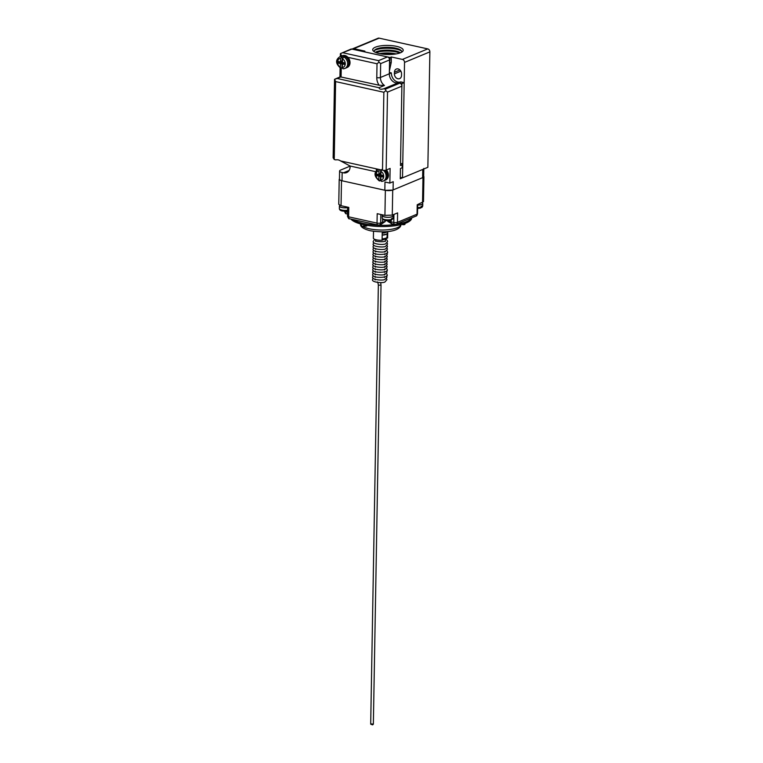 <?xml version="1.0" encoding="UTF-8"?>
<svg xmlns="http://www.w3.org/2000/svg" width="763" height="763" viewBox="0 0 763 763"><rect width="100%" height="100%" fill="white"/><g stroke="black" fill="none" stroke-linecap="round" stroke-linejoin="round"><path stroke-width="1.14" d="M373.508 231.323L373.393 238.342A7.191 2.136 1 0 0 382.091 240.269L382.244 231.876M387.738 231.571L387.633 237.97L382.091 240.269M341.938 55.937A6.342 5.007 67.4 0 1 348.462 60.058A6.342 5.007 67.4 0 1 346.774 67.583M342.444 68.25A6.39 5.036 67.4 0 1 341.967 68.069L341.299 68.346L340.365 67.087C336.483 65.523 337.036 58.131 340.517 58.427L342.177 56.09A6.39 5.036 67.4 0 1 344.161 56.529L342.501 58.865C344.275 59.943 345.21 61.603 345.296 63.834C345.143 65.99 344.161 67.22 342.349 67.525L343.064 68.832L344.847 68.479A6.39 5.036 67.4 0 1 343.283 68.784M341.299 68.346L340.87 68.355C335.491 63.758 335.176 59.867 339.945 56.681A6.39 5.036 67.4 0 1 341.509 56.367M342.349 67.525L342.406 64.607A0.639 0.496 67.4 0 1 342.93 64.121L344.59 64.483L344.618 62.871L342.959 62.509A0.639 0.496 67.4 0 1 342.453 61.784L342.501 58.865L342.387 61.336L341.7 61.183M340.517 58.427L340.47 61.345A0.639 0.496 67.4 0 1 339.936 61.832L338.276 61.469L338.247 63.081L339.907 63.453A0.639 0.496 67.4 0 1 340.412 64.168L340.365 67.087M344.609 63.453L344.571 63.443A0.639 0.496 -112.6 0 0 344.123 63.625M338.247 63.081L339.888 62.404L342.358 62.957L342.387 65.494M339.897 61.822L339.888 62.404L341.08 61.555L342.453 61.86M342.177 56.09L342.101 60.668L340.47 61.345M340.412 64.168L342.053 63.491L341.967 68.069M342.053 63.491A0.639 0.496 -112.6 0 0 341.538 62.776L339.907 63.453M342.93 64.121L344.571 63.443L343.646 62.652M341.566 61.154A0.639 0.496 -112.6 0 0 342.101 60.668M343.522 63.787L343.541 62.633M342.358 62.957L342.978 62.509M370.932 723.877L373.355 724.144L381.023 285.171L378.353 285.124L370.694 724.097M370.761 724.221L372.592 724.85L373.288 724.259M389.359 72.466L391.343 72.905A8.04 6.342 -112.6 0 0 400.794 81.889L404.18 82.633L402.75 164.627L400.489 165.561L401.92 83.577L404.18 82.633M389.33 73.744L391.343 72.905M400.794 81.889L398.534 82.824L401.92 83.577M351.905 49.08A2.623 2.07 -112.6 0 0 350.856 49.166L340.403 53.62L351.905 49.08L387.461 56.939A2.623 2.07 -112.6 0 1 389.578 59.924L389.33 73.782A7.954 6.276 67.4 0 0 398.152 82.824L383.789 88.785C380.909 89.595 379.316 89.242 379.001 87.726L384.457 85.466A7.954 6.276 67.4 0 1 380.422 77.483L389.33 73.782M423.808 168.442A5.923 1.764 -179 0 1 422.769 169.424L400.26 178.771L400.441 168.509L402.149 167.803L402.225 163.396L400.518 164.102L401.872 86.162A2.623 2.07 -112.6 0 0 399.764 83.177L398.152 82.824M340.308 56.529L340.403 53.62L341.757 55.976M342.997 52.781L378.553 60.649L379.011 62.156L380.661 63.625L389.578 59.924M399.764 83.177L385.401 89.147L385.859 90.654L387.509 92.123L401.872 86.162M334.242 159.543L335.606 81.593L334.547 79.304L333.126 157.788L334.242 159.543L335.854 159.896A7.954 6.276 67.4 0 1 340.641 160.955L382.501 170.216A2.623 0.782 1 0 0 386.154 170.073L390.112 168.423L389.855 183.082L393.222 181.689L393.079 189.93L422.626 177.655A5.923 1.764 1 0 0 423.665 176.682L423.799 168.985M340.641 160.955L350.112 166.029A7.954 6.276 67.4 0 1 346.631 172.581A7.954 6.276 67.4 0 1 343.445 172.819L342.158 172.543A5.923 1.764 -179 0 1 339.592 171.036A5.923 1.764 -179 0 1 340.641 170.063L349.94 166.2M379.001 87.726L337.132 78.475L334.547 79.304L340.231 76.834L379.135 85.237L384.457 85.466M347.928 57.339L377.017 63.768L379.011 62.156M335.606 81.593L383.865 92.266L385.859 90.654M393.079 189.93A5.923 1.764 -179 0 1 384.838 190.245L342.015 180.774A5.923 1.764 -179 0 1 339.449 179.276L339.592 171.036M389.855 183.082L384.981 182.004L384.838 190.245M375.854 171.723L350.112 166.029M378.496 169.329L376.283 169.243L376.407 170.798M429.874 51.874A2.623 2.07 -112.6 0 0 427.757 48.899L379.144 38.15A2.623 2.07 -112.6 0 0 378.095 38.236L352.754 48.756A2.623 2.07 67.4 0 1 353.803 48.67L364.876 51.121L363.627 51.646L390.093 57.492L391.343 56.977L402.416 59.419A2.623 2.07 67.4 0 1 404.533 62.404L402.521 177.827L427.862 167.307L429.874 51.874L404.533 62.404M401.51 75.442A4.311 3.405 67.4 0 1 399.612 78.637A4.311 3.405 67.4 0 1 394.404 73.868L394.433 72.256A4.311 3.405 67.4 0 1 396.331 69.052A4.311 3.405 67.4 0 1 401.538 73.82L401.51 75.442M400.508 52.733A15.25 4.54 -179 0 1 385.735 54.411A15.25 4.54 -179 0 1 373.441 51.121A15.25 4.54 -179 0 1 388.043 45.427A15.25 4.54 -179 0 1 402.425 51.626A15.25 4.54 -179 0 1 400.508 52.733M402.521 177.827L400.289 177.34M350.122 166.248L349.597 165.657M352.191 49.147A2.623 2.07 67.4 0 1 352.754 48.756M391.343 56.977L391.247 62.423L389.378 71.026M401.5 52.256A13.744 4.082 1 0 0 401.014 50.358A13.744 4.082 1 0 0 389.931 47.392A13.744 4.082 1 0 0 376.626 48.899A13.744 4.082 1 0 0 374.9 49.9A13.744 4.082 1 0 0 374.347 51.789M389.483 65.332L390.093 57.492M391.247 62.423L389.998 62.947M401.5 50.978A15.165 4.511 1 0 0 375.434 49.996A15.165 4.511 1 0 0 374.385 50.501M400.403 52.781A13.648 4.063 1 0 0 389.206 50.177A13.648 4.063 1 0 0 376.655 51.712A13.648 4.063 1 0 0 375.425 52.342M399.802 53.009A15.069 4.483 1 0 0 376.025 52.59M396.092 53.925A13.562 4.034 1 0 0 379.697 53.639M393.307 54.287A14.974 4.454 1 0 0 382.463 54.097M406.259 222.968A30.844 9.175 -179 0 1 375.301 226.296A30.844 9.175 -179 0 1 350.923 219.067A30.844 9.175 -179 0 0 375.31 226.287A30.844 9.175 -179 0 0 406.259 222.968A30.844 9.175 -179 0 0 411.715 217.894A30.844 9.175 -179 0 1 406.259 222.968M411.391 217.989A30.844 9.175 -179 0 1 406.278 221.756A30.844 9.175 -179 0 1 395.739 224.417A30.844 9.175 1 0 0 411.391 217.989A30.844 9.175 -179 0 1 406.278 221.756A30.844 9.175 -179 0 1 378.143 225.238A30.844 9.175 -179 0 1 352.802 219.486A30.844 9.175 1 0 0 395.606 224.436A30.844 9.175 -179 0 1 352.811 219.486M385.382 170.283A6.342 5.007 67.4 0 1 385.22 180.163M380.89 180.831A6.39 5.036 67.4 0 1 380.413 180.64L379.316 180.926C373.937 176.339 373.622 172.448 378.391 169.252M381.939 169.386L380.947 171.437C382.721 172.524 383.655 174.174 383.741 176.406C383.589 178.561 382.606 179.791 380.794 180.106L381.5 181.403L383.293 181.05A6.39 5.036 67.4 0 1 381.729 181.356M379.745 180.917L378.81 179.667C374.929 178.094 375.482 170.712 378.963 170.998L379.278 169.682M380.794 180.106L380.842 177.188A0.639 0.496 67.4 0 1 381.376 176.692L383.036 177.054L383.064 175.442L381.405 175.08A0.639 0.496 67.4 0 1 380.899 174.355L380.947 171.437L380.832 173.907L380.146 173.764M378.963 170.998L378.906 173.916A0.639 0.496 67.4 0 1 378.381 174.412L376.722 174.04L376.693 175.662L378.353 176.024A0.639 0.496 67.4 0 1 378.858 176.749L378.81 179.667M383.055 176.024L383.007 176.015A0.639 0.496 -112.6 0 0 382.568 176.196M376.693 175.662L378.324 174.975L380.804 175.528L380.832 178.065M378.334 174.403L378.324 174.975L379.421 174.059M380.603 169.796L380.546 173.239L378.906 173.916M378.858 176.749L380.489 176.062L380.413 180.64M380.489 176.062A0.639 0.496 -112.6 0 0 379.984 175.347L378.353 176.024M381.376 176.692L383.007 176.015L382.091 175.232M380.012 173.726A0.639 0.496 -112.6 0 0 380.546 173.239M381.958 176.367L381.986 175.204M380.804 175.528L381.424 175.08M380.899 174.431L379.516 174.126M382.454 215.166A5.503 1.631 1 0 0 382.234 215.605A5.503 1.631 1 0 0 387.709 217.341A5.503 1.631 1 0 0 393.231 215.795A5.503 1.631 1 0 0 393.031 215.347M382.234 215.605L382.196 218.113C383.388 220.507 386.278 221.28 390.866 220.412L391.543 218.628A5.503 1.631 1 0 0 392.716 218.151L391.61 219.935L393.193 218.304A5.503 1.631 1 0 1 392.697 218.962M339.459 178.857L339.287 179.62L341.49 180.659L385.363 190.359L392.716 190.082L422.979 177.512L423.675 176.158M423.913 176.644L423.484 201.67L417.208 204.761L417.046 214.174L397.447 222.319L397.609 212.896L392.277 215.109L384.924 215.395L377.199 213.688L377.027 223.111L348.615 216.826L348.786 207.402L341.051 205.695L338.762 204.36L339.201 179.324M393.937 214.422L393.803 222.462A2.623 0.782 1 0 0 397.447 222.319A2.613 2.06 67.4 0 1 396.302 224.255L415.902 216.12A2.613 2.06 -112.6 0 0 417.046 214.174A2.623 0.782 1 0 0 417.514 213.745L417.676 204.57M349.54 218.762C349.025 219.239 348.338 218.371 347.48 216.158A2.623 0.782 1 0 0 348.615 216.826A2.613 1.412 102.5 0 0 349.54 218.762L377.952 225.047A2.613 1.412 -77.5 0 1 377.027 223.111A2.623 0.782 1 0 0 380.68 222.968L380.823 214.489M391.724 223.673L387.852 221.489L387.862 220.736M385.21 220.488L385.191 221.585L381.405 224.131A2.613 2.06 67.4 0 0 382.549 222.186L380.68 222.968A2.613 2.06 -112.6 0 1 379.526 224.904L381.405 224.131M339.63 205.247L339.621 206.144A5.284 1.574 1 0 0 342.291 207.555A5.284 1.574 1 0 0 347.632 207.622M417.666 205.009A5.284 1.574 1 0 0 422.568 203.53L422.588 202.529M382.463 214.851L382.444 215.614A5.284 1.574 1 0 0 384.733 216.95A5.284 1.574 1 0 0 390.179 217.14A5.284 1.574 1 0 0 393.021 215.795L393.04 214.794M401.863 224.408A1.631 0.486 1 0 0 404.676 224.522A1.631 0.486 1 0 0 404.962 224.255L404.972 223.464M363.713 224.703L363.693 225.667A1.631 0.486 1 0 0 364.838 226.153A1.631 0.486 1 0 0 366.66 225.991A1.631 0.486 1 0 0 366.955 225.724L366.955 225.323M385.592 231.752A6.562 1.946 -179 0 1 382.234 232.314M382.215 233.125A6.562 1.946 1 0 0 386.03 232.4A6.562 1.946 1 0 0 387.099 231.637M385.649 234.346L382.187 235.014M382.12 238.857A6.562 1.946 1 0 0 385.925 238.132A6.562 1.946 1 0 0 386.755 237.655A6.562 1.946 1 0 0 387.089 237.055L387.156 233.344A6.562 1.946 -179 0 1 385.992 234.422A6.562 1.946 -179 0 1 382.187 235.147M382.11 239.41A5.713 1.698 1 0 0 385.22 238.79A5.713 1.698 1 0 0 385.935 238.371L386.755 237.655M417.666 205.075A5.503 1.631 1 0 0 422.778 203.53A5.503 1.631 1 0 0 422.578 203.072M417.599 208.471L420.48 208.118L421.147 206.344A5.503 1.631 1 0 0 422.292 205.867L421.042 207.612M422.778 203.53L422.731 206.029A5.503 1.631 1 0 1 422.273 206.668L421.186 207.641M339.621 205.695A5.503 1.631 1 0 0 339.401 206.134A5.503 1.631 1 0 0 342.129 207.603A5.503 1.631 1 0 0 347.632 207.698M342.358 55.718A6.342 5.007 67.4 0 1 344.905 55.518A6.342 5.007 67.4 0 1 349.883 61.183A6.342 5.007 67.4 0 1 347.232 67.44C351.514 63.071 350.761 59.094 344.99 55.518L341.71 55.995M346.049 67.983C352.306 65.809 347.108 53.276 341.147 56.176A6.39 5.036 67.4 0 1 342.711 55.871A6.39 5.036 67.4 0 1 348.577 61.097A6.39 5.036 67.4 0 1 346.049 67.983L344.847 68.479A6.39 5.036 67.4 0 0 347.604 62.766A6.39 5.036 67.4 0 0 343.493 56.805M378.553 60.649L387.461 56.939M380.661 63.625L380.422 77.483A2.623 0.782 1 0 1 376.779 77.616A10.577 8.345 -112.6 0 0 379.135 85.237M387.509 92.123L386.154 170.073M422.626 177.655L422.769 169.424M343.445 172.819L349.044 170.492M337.132 78.475L341.099 76.825L341.242 68.365M377.017 63.768L376.779 77.616M385.401 89.147L383.789 88.785M383.865 92.266L382.501 170.216M342.158 172.543L342.015 180.774M394.404 73.868L400.861 71.188M399.936 69.967L394.433 72.256M402.416 59.419L427.757 48.899M379.144 38.15L353.803 48.67M386.421 169.958A6.342 5.007 67.4 0 1 385.677 180.011L388.52 175.671L386.498 169.93M385.134 170.311A6.39 5.036 67.4 0 1 387.299 175.814A6.39 5.036 67.4 0 1 384.485 180.554C386.297 179.706 387.261 178.103 387.375 175.748L385.229 170.302M383.446 170.349A6.39 5.036 67.4 0 1 386.097 176.291A6.39 5.036 67.4 0 1 383.293 181.05L384.485 180.554M360.556 223.941A20.22 6.018 1 0 0 375.158 229.692A20.22 6.018 1 0 0 397.399 227.679A20.22 6.018 1 0 0 400.947 224.637M382.196 218.113A5.503 1.631 1 0 0 385.544 219.677A5.503 1.631 1 0 0 391.533 219.439M422.549 202.548L422.979 177.512M392.277 215.109L392.716 190.082M384.924 215.395L385.363 190.359M341.051 205.695L341.49 180.659M344.437 211.256A2.623 0.782 1 0 0 345.544 211.79L345.544 211.256M378.477 224.99A2.613 1.412 -77.5 0 1 377.952 225.047L379.526 224.904A2.613 2.06 -112.6 0 1 378.486 224.99M344.409 211.122C345.267 213.335 345.944 214.193 346.459 213.726A2.613 1.412 -77.5 0 1 345.544 211.79L347.556 212.228M391.114 220.297L391.085 221.861L393.803 222.462A2.613 1.412 102.5 0 0 394.719 224.398L396.302 224.255M391.066 223.616L392.001 223.797A2.613 1.412 -77.5 0 1 391.085 221.861A6.133 1.822 1 0 0 387.852 221.489M382.606 219.248L382.549 222.186A6.133 1.822 1 0 1 385.191 221.585M417.619 207.574A5.503 1.631 1 0 0 421.138 207.154M339.401 206.134L339.363 208.642A5.503 1.631 1 0 0 342.091 210.102A5.503 1.631 1 0 0 347.585 210.207M384.829 256.292L384.81 257.188M375.549 257.026L375.558 256.13M373.546 255.271L373.04 256.53C371.219 259.458 384.056 260.574 385.487 258.943L387.337 256.778L386.879 255.5M375.577 239.639L375.549 241.308M385.401 238.895L385.363 241.47M373.717 245.085L373.212 246.354C371.4 249.272 384.228 250.388 385.668 248.767L387.509 246.602L387.051 245.324M346.574 67.716L347.232 67.44M341.147 56.176L339.945 56.681M342.682 64.14L344.313 63.463M340.184 61.813L341.824 61.135M384.476 276.645L384.457 277.541M375.186 277.379L375.205 276.483M373.183 275.624L372.687 276.883C370.866 279.811 383.694 280.927 385.134 279.296L386.984 277.131L386.517 275.853M375.682 249.387L375.692 248.49M373.679 247.632L373.174 248.9C371.352 251.819 384.19 252.934 385.62 251.313L387.47 249.148L387.013 247.87M384.876 253.745L384.857 254.642M375.587 254.48L375.606 253.583M373.584 252.725L373.078 253.984C371.266 256.912 384.094 258.028 385.534 256.397L387.385 254.232L386.917 252.954M375.825 240.86C375.51 241.633 384.18 242.195 384.733 241.213L385.096 241.022M374.69 239.324L373.307 241.261C371.486 244.189 384.323 245.304 385.754 243.683L387.604 241.518L386.965 240.04L385.401 239.105M384.743 261.375L384.724 262.272M375.453 262.11L375.472 261.213M373.45 260.355L372.945 261.623C371.133 264.542 383.961 265.658 385.401 264.036L387.251 261.871L386.784 260.593M373.231 273.078L372.726 274.346C370.875 278.485 389.635 278.123 387.022 274.594L386.564 273.307M375.234 274.833L375.253 273.936M384.514 274.098L384.504 274.995M381.023 285.171L380.718 282.615M378.353 285.124C377.952 282.51 377.561 281.499 377.199 282.1M373.765 242.548L373.26 243.807C371.438 246.735 384.275 247.851 385.706 246.22L387.556 244.055L387.099 242.777M384.647 266.468L384.638 267.365M375.367 267.203L375.386 266.306M373.365 265.448L372.859 266.707C371.037 269.635 383.875 270.751 385.305 269.12L387.156 266.955L386.698 265.677M384.781 258.829L384.771 259.725M375.501 259.573L375.52 258.667M373.498 257.808L372.993 259.077C371.171 261.995 384.008 263.111 385.439 261.49L387.289 259.325L386.831 258.047M339.955 76.949L340.107 67.936M384.562 271.552L384.542 272.448M375.282 272.286L375.291 271.39M373.279 270.531L372.773 271.8C370.952 274.718 383.789 275.834 385.22 274.213L387.07 272.048L386.612 270.77M373.632 250.178L373.126 251.447C371.266 255.586 390.036 255.224 387.423 251.695L386.965 250.407M375.634 251.933L375.654 251.037M384.914 251.199L384.905 252.095M373.317 267.985L372.811 269.253C370.961 273.392 389.721 273.03 387.118 269.501L386.65 268.223M375.32 269.749L375.339 268.843M384.609 269.005L384.59 269.911M375.148 279.926L375.158 279.029M373.145 278.171L372.64 279.43C370.818 282.358 383.655 283.474 385.086 281.843L386.936 279.678L386.479 278.4M384.695 263.922L384.676 264.818M375.415 264.656L375.425 263.76M373.412 262.901L372.907 264.16C371.085 267.088 383.923 268.204 385.353 266.583L387.203 264.418L386.746 263.13M385.019 180.287L385.677 180.011M381.128 176.711L382.759 176.034M378.629 174.384L380.26 173.706M400.976 224.36C401.061 226.392 399.478 228.156 396.235 229.644C390.36 232.086 381.767 232.467 370.465 230.788C363.245 228.976 359.945 226.592 360.537 223.654M393.231 215.795L393.193 218.304M347.48 216.158L347.642 207.154M417.514 213.745C417.123 215.319 416.588 216.11 415.902 216.12M346.459 213.726L347.518 213.955M392.001 223.797L394.719 224.398M422.731 206.029L421.872 207.517M348.033 210.941C342.463 211.589 339.573 210.826 339.363 208.642"/></g></svg>
